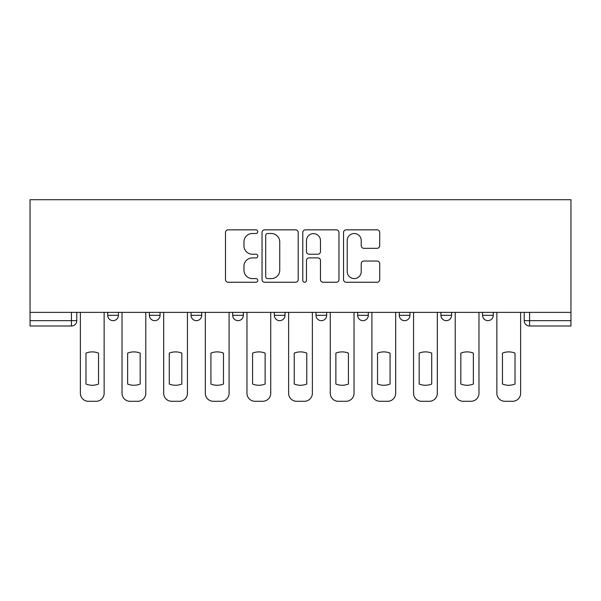 <?xml version="1.0" encoding="UTF-8"?>
<svg xmlns="http://www.w3.org/2000/svg" width="601" height="601" viewBox="0 0 601 601"><rect width="100%" height="100%" fill="white"/><g stroke="black" fill="none" stroke-linecap="round" stroke-linejoin="round"><path stroke-width="0.9" d="M257.784 231.678A1.833 1.833 0 0 0 255.951 229.845L228.11 229.845A2.622 2.622 0 0 0 225.488 232.459L225.488 279.63A2.622 2.622 0 0 0 228.11 282.252L255.951 282.252A1.833 1.833 0 0 0 257.784 280.419A1.833 1.833 0 0 0 255.951 278.586L252.345 278.586A8.384 8.384 0 0 1 243.961 270.202L243.961 266.266A8.384 8.384 0 0 1 252.345 257.882L255.951 257.882A1.833 1.833 0 0 0 257.784 256.049A1.833 1.833 0 0 0 255.951 254.215L252.345 254.215A8.384 8.384 0 0 1 243.961 245.824L243.961 241.895A8.384 8.384 0 0 1 252.345 233.511L255.951 233.511A1.833 1.833 0 0 0 257.784 231.678M440.931 312.377L440.931 315.315L451.614 315.315A5.341 5.341 0 0 1 446.273 320.656A5.341 5.341 0 0 1 440.931 315.315L440.931 312.377M357.633 312.377L357.633 315.315L368.315 315.315A5.341 5.341 0 0 1 362.974 320.656A5.341 5.341 0 0 1 357.633 315.315L357.633 312.377M315.983 312.377L315.983 315.315L326.666 315.315A5.341 5.341 0 0 1 321.325 320.656A5.341 5.341 0 0 1 315.983 315.315L315.983 312.377M232.685 312.377L232.685 315.315L243.367 315.315A5.341 5.341 0 0 1 238.026 320.656A5.341 5.341 0 0 1 232.685 315.315L232.685 312.377M377.09 248.318A2.622 2.622 0 0 0 379.704 245.696L379.704 232.459A2.622 2.622 0 0 0 377.09 229.845L346.161 229.845A2.622 2.622 0 0 0 343.547 232.459L343.547 279.63A2.622 2.622 0 0 0 346.161 282.252L377.09 282.252A2.622 2.622 0 0 0 379.704 279.63L379.704 263.651A2.622 2.622 0 0 0 377.09 261.029L363.853 261.029A2.622 2.622 0 0 0 361.231 263.651L361.231 271.577A7.009 7.009 0 0 1 354.222 278.586A7.009 7.009 0 0 1 347.213 271.577L347.213 240.52A7.009 7.009 0 0 1 354.222 233.511A7.009 7.009 0 0 1 361.231 240.52L361.231 245.696A2.622 2.622 0 0 0 363.853 248.318L377.09 248.318M570.95 312.377L30.05 312.377L30.05 199.712L570.95 199.712L570.95 325.997L529.571 325.997A5.341 5.341 0 0 1 524.23 320.656L570.95 320.656M298.209 232.459A2.622 2.622 0 0 0 295.587 229.845L264.665 229.845A2.622 2.622 0 0 0 262.044 232.459L262.044 279.63A2.622 2.622 0 0 0 264.665 282.252L295.587 282.252A2.622 2.622 0 0 0 298.209 279.63L298.209 232.459M305.413 229.845L336.335 229.845A2.622 2.622 0 0 1 338.956 232.459L338.956 279.63A2.622 2.622 0 0 1 336.335 282.252L323.105 282.252A2.622 2.622 0 0 1 320.483 279.63L320.483 260.503A2.622 2.622 0 0 0 317.861 257.882L309.079 257.882A2.622 2.622 0 0 0 306.465 260.503L306.465 280.419A1.833 1.833 0 0 1 304.624 282.252A1.833 1.833 0 0 1 302.791 280.419L302.791 232.459A2.622 2.622 0 0 1 305.413 229.845M524.23 312.377L524.23 320.656L524.23 312.377M76.77 312.377L76.77 320.656L76.77 312.377M71.429 312.377L71.429 325.997L30.05 325.997L30.05 320.656L76.77 320.656A5.341 5.341 0 0 1 71.429 325.997A5.341 5.341 0 0 0 76.77 320.656M30.05 312.377L30.05 320.656M493.256 312.377L493.256 315.315A5.341 5.341 0 0 1 487.922 320.656A5.341 5.341 0 0 1 482.58 315.315L493.256 315.315L493.256 312.377M482.58 312.377L482.58 315.315M451.614 312.377L451.614 315.315M409.965 312.377L409.965 315.315A5.341 5.341 0 0 1 404.623 320.656A5.341 5.341 0 0 1 399.282 315.315L409.965 315.315L409.965 312.377M399.282 312.377L399.282 315.315M368.315 312.377L368.315 315.315L368.315 312.377M326.666 315.315L326.666 312.377L326.666 315.315A5.341 5.341 0 0 1 321.325 320.656M285.017 312.377L285.017 315.315A5.341 5.341 0 0 1 279.675 320.656A5.341 5.341 0 0 1 274.334 315.315A5.341 5.341 0 0 0 279.675 320.656A5.341 5.341 0 0 0 285.017 315.315L285.017 312.377M274.334 312.377L274.334 315.315L285.017 315.315M243.367 312.377L243.367 315.315M201.718 312.377L201.718 315.315A5.341 5.341 0 0 1 196.377 320.656A5.341 5.341 0 0 1 191.035 315.315A5.341 5.341 0 0 0 196.377 320.656A5.341 5.341 0 0 0 201.718 315.315L191.035 315.315L191.035 312.377M149.386 312.377L149.386 315.315L160.069 315.315L160.069 312.377L160.069 315.315A5.341 5.341 0 0 1 154.727 320.656A5.341 5.341 0 0 1 149.386 315.315A5.341 5.341 0 0 0 154.727 320.656M107.744 312.377L107.744 315.315L118.42 315.315L118.42 312.377L118.42 315.315A5.341 5.341 0 0 1 113.078 320.656A5.341 5.341 0 0 1 107.744 315.315A5.341 5.341 0 0 0 113.078 320.656M267.543 233.511A1.833 1.833 0 0 0 265.71 235.344L265.71 276.753A1.833 1.833 0 0 0 267.543 278.586L271.344 278.586A8.384 8.384 0 0 0 279.735 270.202L279.735 241.895A8.384 8.384 0 0 0 271.344 233.511L267.543 233.511M320.483 240.655A7.009 7.009 0 0 0 313.474 233.639A7.009 7.009 0 0 0 306.465 240.655L306.465 251.594A2.622 2.622 0 0 0 309.079 254.215L317.861 254.215A2.622 2.622 0 0 0 320.483 251.594L320.483 240.655M85.981 353.118L85.981 384.039A16.685 16.685 131.6 0 0 98.526 384.039A16.685 16.685 -131.6 0 1 85.981 384.039L85.981 353.118A16.685 16.685 -131.6 0 1 98.526 353.118A16.685 16.685 131.6 0 0 85.981 353.118M98.526 353.118L98.526 384.039L98.526 353.118M80.376 393.272L80.376 312.377L80.376 393.272A8.008 8.008 48.4 0 0 88.385 401.288L96.13 401.288A8.008 8.008 48.4 0 0 104.138 393.272L104.138 312.377M88.385 401.288L96.13 401.288M127.63 353.118L127.63 384.039A16.685 16.685 131.6 0 0 140.176 384.039A16.685 16.685 -131.6 0 1 127.63 384.039L127.63 353.118A16.685 16.685 -131.6 0 1 140.176 353.118A16.685 16.685 131.6 0 0 127.63 353.118M140.176 353.118L140.176 384.039L140.176 353.118M122.026 393.272L122.026 312.377L122.026 393.272A8.008 8.008 48.4 0 0 130.034 401.288L137.779 401.288A8.008 8.008 48.4 0 0 145.788 393.272L145.788 312.377M169.279 353.118L169.279 384.039A16.685 16.685 131.6 0 0 181.825 384.039A16.685 16.685 -131.6 0 1 169.279 384.039L169.279 353.118A16.685 16.685 -131.6 0 1 181.825 353.118A16.685 16.685 131.6 0 0 169.279 353.118M181.825 353.118L181.825 384.039L181.825 353.118M163.675 393.272L163.675 312.377L163.675 393.272A8.008 8.008 48.4 0 0 171.683 401.288L179.429 401.288A8.008 8.008 48.4 0 0 187.437 393.272L187.437 312.377M130.034 401.288L137.779 401.288M171.683 401.288L179.429 401.288M210.928 353.118L210.928 384.039A16.685 16.685 131.6 0 0 223.474 384.039A16.685 16.685 -131.6 0 1 210.928 384.039L210.928 353.118A16.685 16.685 -131.6 0 1 223.474 353.118A16.685 16.685 131.6 0 0 210.928 353.118M223.474 353.118L223.474 384.039L223.474 353.118M205.324 393.272L205.324 312.377L205.324 393.272A8.008 8.008 48.4 0 0 213.332 401.288L221.07 401.288A8.008 8.008 48.4 0 0 229.086 393.272L229.086 312.377M252.578 353.118L252.578 384.039A16.685 16.685 131.6 0 0 265.124 384.039A16.685 16.685 -131.6 0 1 252.578 384.039L252.578 353.118A16.685 16.685 -131.6 0 1 265.124 353.118A16.685 16.685 131.6 0 0 252.578 353.118M265.124 353.118L265.124 384.039L265.124 353.118M246.973 393.272L246.973 312.377L246.973 393.272A8.008 8.008 48.4 0 0 254.982 401.288L262.72 401.288A8.008 8.008 48.4 0 0 270.735 393.272L270.735 312.377M294.227 353.118L294.227 384.039A16.685 16.685 131.6 0 0 306.773 384.039A16.685 16.685 -131.6 0 1 294.227 384.039L294.227 353.118A16.685 16.685 -131.6 0 1 306.773 353.118A16.685 16.685 131.6 0 0 294.227 353.118M306.773 353.118L306.773 384.039L306.773 353.118M288.623 393.272L288.623 312.377L288.623 393.272A8.008 8.008 48.4 0 0 296.631 401.288L304.369 401.288A8.008 8.008 48.4 0 0 312.377 393.272L312.377 312.377M213.332 401.288L221.07 401.288M254.982 401.288L262.72 401.288M296.631 401.288L304.369 401.288M335.876 353.118L335.876 384.039A16.685 16.685 131.6 0 0 348.422 384.039A16.685 16.685 -131.6 0 1 335.876 384.039L335.876 353.118A16.685 16.685 -131.6 0 1 348.422 353.118A16.685 16.685 131.6 0 0 335.876 353.118M348.422 353.118L348.422 384.039L348.422 353.118M330.265 393.272L330.265 312.377L330.265 393.272A8.008 8.008 48.4 0 0 338.28 401.288L346.018 401.288A8.008 8.008 48.4 0 0 354.027 393.272L354.027 312.377M338.28 401.288L346.018 401.288M377.526 353.118L377.526 384.039A16.685 16.685 131.6 0 0 390.072 384.039A16.685 16.685 -131.6 0 1 377.526 384.039L377.526 353.118A16.685 16.685 -131.6 0 1 390.072 353.118A16.685 16.685 131.6 0 0 377.526 353.118M390.072 353.118L390.072 384.039L390.072 353.118M371.914 393.272L371.914 312.377L371.914 393.272A8.008 8.008 48.4 0 0 379.93 401.288L387.668 401.288A8.008 8.008 48.4 0 0 395.676 393.272L395.676 312.377M379.93 401.288L387.668 401.288M419.175 353.118L419.175 384.039A16.685 16.685 131.6 0 0 431.721 384.039A16.685 16.685 -131.6 0 1 419.175 384.039L419.175 353.118A16.685 16.685 -131.6 0 1 431.721 353.118A16.685 16.685 131.6 0 0 419.175 353.118M431.721 353.118L431.721 384.039L431.721 353.118M413.563 393.272L413.563 312.377L413.563 393.272A8.008 8.008 48.4 0 0 421.571 401.288L429.317 401.288A8.008 8.008 48.4 0 0 437.325 393.272L437.325 312.377M421.571 401.288L429.317 401.288M460.824 353.118L460.824 384.039A16.685 16.685 131.6 0 0 473.37 384.039A16.685 16.685 -131.6 0 1 460.824 384.039L460.824 353.118A16.685 16.685 -131.6 0 1 473.37 353.118A16.685 16.685 131.6 0 0 460.824 353.118M473.37 353.118L473.37 384.039L473.37 353.118M455.212 393.272L455.212 312.377L455.212 393.272A8.008 8.008 48.4 0 0 463.221 401.288L470.966 401.288A8.008 8.008 48.4 0 0 478.974 393.272L478.974 312.377M463.221 401.288L470.966 401.288M502.474 353.118L502.474 384.039A16.685 16.685 131.6 0 0 515.019 384.039A16.685 16.685 -131.6 0 1 502.474 384.039L502.474 353.118A16.685 16.685 -131.6 0 1 515.019 353.118A16.685 16.685 131.6 0 0 502.474 353.118M515.019 353.118L515.019 384.039L515.019 353.118M496.862 393.272L496.862 312.377L496.862 393.272A8.008 8.008 48.4 0 0 504.87 401.288L512.615 401.288A8.008 8.008 48.4 0 0 520.624 393.272L520.624 312.377M504.87 401.288L512.615 401.288M529.571 312.377L529.571 325.997"/></g></svg>
